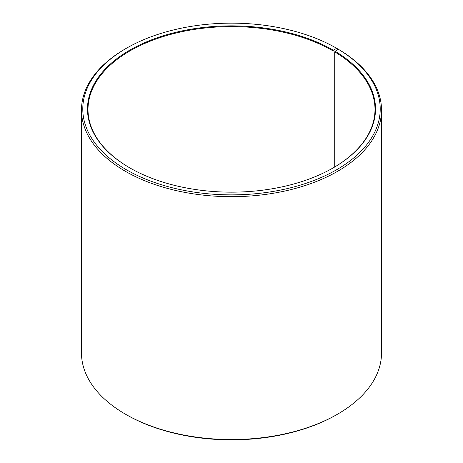 <?xml version="1.0" encoding="UTF-8"?>
<svg xmlns="http://www.w3.org/2000/svg" width="463" height="463" viewBox="0 0 463 463"><rect width="100%" height="100%" fill="white"/><g stroke="black" fill="none" stroke-linecap="round" stroke-linejoin="round"><path stroke-width="0.69" d="M333.152 167.907A143.495 82.848 -0 0 0 374.995 109.436A143.495 82.848 -0 0 0 334.72 51.885L334.72 166.987M337.579 49.865L337.579 48.829L336.659 48.297L333.337 50.212A144.016 83.149 -0 0 0 129.663 50.212A144.016 83.149 -0 0 0 129.663 167.803A144.016 83.149 -0 0 0 333.337 167.803A144.016 83.149 -0 0 0 335.096 51.248L334.72 51.885M336.659 48.297A148.716 85.858 -0 0 0 126.341 48.297A148.716 85.858 -0 0 0 126.341 169.718A148.716 85.858 -0 0 0 335.733 170.251A148.716 85.858 -0 0 0 338.476 49.367L335.096 51.248M126.341 48.297L125.421 48.829A150.018 86.61 -0 0 0 81.482 110.072A150.018 86.61 -0 0 0 125.421 171.322A150.018 86.61 -0 0 0 288.912 190.096A150.018 86.61 -0 0 0 381.518 110.072A150.018 86.61 -0 0 0 339.414 49.906L338.476 49.367M81.482 110.072L81.482 352.928A150.018 86.61 -0 0 0 125.421 414.171L126.341 414.703A148.716 85.858 -0 0 0 336.659 414.703L337.579 414.171A150.018 86.61 -0 0 0 381.518 352.928L381.518 110.072M126.341 414.703L125.421 414.171A150.018 86.61 -0 0 0 337.579 414.171M333.337 50.212L332.966 50.855A143.495 82.848 -0 0 0 176.588 32.896A143.495 82.848 -0 0 0 88.005 109.436A143.495 82.848 -0 0 0 129.848 167.907M332.966 50.855L332.966 168.017"/></g></svg>
